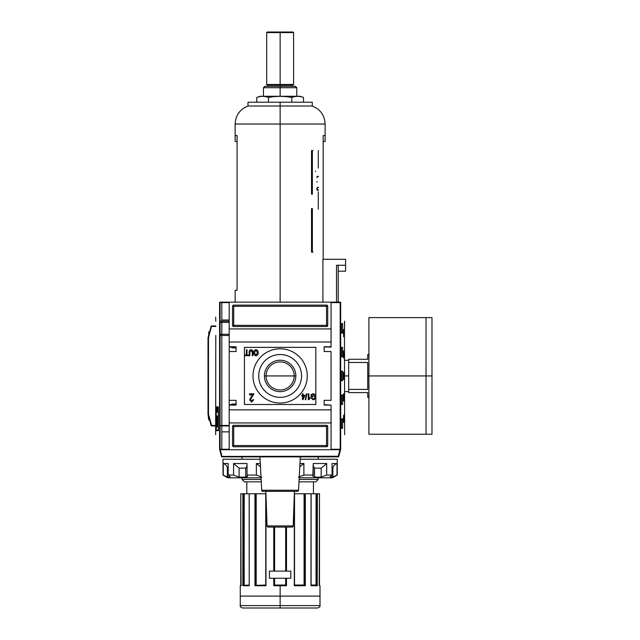 <?xml version="1.0" encoding="UTF-8"?>
<svg xmlns="http://www.w3.org/2000/svg" width="640" height="640" viewBox="0 0 640 640"><rect width="100%" height="100%" fill="white"/><g stroke="black" fill="none" stroke-linecap="round" stroke-linejoin="round"><path stroke-width="0.96" d="M324.168 346.776L331.064 347.136L331.064 342.016L229.2 342.016L229.2 302.152L331.064 302.152L220.032 302.152L229.2 302.152L229.2 328.928L331.064 328.928L331.064 302.152L340.232 302.152L331.064 302.152L331.064 346.776L324.168 346.776L331.064 346.776L324.168 347.136L324.168 351.536L331.064 351.536L331.064 400.328L331.064 351.536L324.168 351.536L324.168 346.776M324.168 405.088L331.064 405.088L324.168 404.736L324.168 400.328L331.064 400.328L324.168 400.328L324.168 405.088L331.064 405.088L331.064 409.848L331.064 405.088L324.168 405.088M229.2 404.736L236.096 404.736L229.2 404.736L229.2 400.328L229.2 405.088L229.2 400.328L236.096 400.328L236.096 405.088L236.096 400.328L229.2 400.328L229.2 405.088L236.096 405.088L229.2 405.088L229.2 422.944L331.064 422.944L331.064 409.848L229.2 409.848L331.064 409.848L331.064 422.944L229.2 422.944L229.2 449.72L220.296 449.72L222.048 456.856L338.216 456.856L222.048 456.856A0.592 0.592 0 0 1 221.472 456.416L338.216 456.264L221.472 456.416L219.68 449.72L331.064 449.72L331.064 422.944L331.064 449.72L339.976 449.72L338.216 456.856A0.592 0.592 0 0 0 338.792 456.416L340.592 449.72L338.792 456.416A0.592 0.592 0 0 1 338.216 456.856A0.592 0.592 0 0 0 338.792 456.416A0.592 0.592 0 0 1 338.216 456.856A0.592 0.592 0 0 0 338.792 456.416L338.216 456.264L339.976 449.72L340.592 449.72L229.2 449.72L229.2 404.736L236.096 404.736L229.2 404.736L229.2 342.016L331.064 342.016L331.064 328.928L229.2 328.928L229.2 351.536L229.2 346.776L236.096 346.776L236.096 351.536L229.2 351.536L236.096 351.536L236.096 346.776L229.2 346.776L229.2 351.536L229.2 347.136L236.096 347.136L229.2 347.136M339.16 302.152L340.656 302.416L340.184 302.624L340.184 449.24L331.064 449.24L340.656 449.456L340.184 449.24L340.544 302.264L340.688 449.368C345.944 429.856 345.944 429.856 340.688 449.368L340.656 302.416L339.16 302.152M344.632 434.72L344.44 322.048M221.816 335.472L221.816 449.24L221.816 431.864L229.2 431.864L221.816 431.864L221.816 302.624L221.816 320L229.2 320L221.816 320L221.816 425.92M221.816 302.152L219.608 302.416L219.576 449.368C214.32 429.856 214.32 429.856 219.576 449.368L220.08 449.24L220.08 302.624L229.2 302.624L219.608 302.416L220.08 302.624L220.032 449.72L219.608 449.456L219.576 302.504C214.32 322.008 214.32 322.008 219.576 302.504L219.576 302.504M217.984 426.96L217.784 422.496L217.192 422.496L217.192 426.96L216.776 426.96L216.408 415.992L216.712 425.192L217.032 415.992L217.192 421.08L217.784 421.08L217.984 415.992L217.984 426.96L217.784 422.496L217.192 422.496L217.192 426.96L216.776 426.96L216.408 418.104L216.552 424.872L217.032 425.192L217.032 415.992L217.192 421.08L217.784 421.08L217.984 415.992L217.984 426.96M280.136 608L280.136 605.616L320 605.616C320.344 606.52 319.552 607.32 317.616 608L242.648 608C240.712 607.32 239.92 606.52 240.264 605.616L280.136 605.616L240.264 605.616L280.136 605.616L280.136 596.096L240.264 596.096L280.136 596.096L280.136 585.744L273.768 585.744L273.768 578.248L269.424 578.248L273.768 578.248L273.768 585.744L286.496 585.744L285.672 585.032L286.08 585.392L286.08 578.248L286.08 585.392L285.672 578.248L285.672 585.032L286.496 585.744L280.136 585.744M269.424 571.104L269.424 578.248L290.84 578.248L290.84 571.104L269.424 571.104L269.424 578.248L269.424 571.104L273.768 571.104L269.424 571.104L269.424 578.248L290.84 578.248L290.84 571.104L290.84 578.248L286.496 578.248L290.84 578.248L290.84 571.104L269.424 571.104M249.232 585.744L249.232 493.752L255.48 493.752L249.152 493.752L249.232 585.744L242.864 585.744L242.864 493.752L243.376 493.752L240.776 493.752L242.864 493.752L242.864 585.744L249.168 585.624M317.224 585.504L317.4 493.752L316.888 493.752L319.496 493.752L317.4 493.752L317.12 585.432M294.296 585.744L305.32 585.744L305.32 493.752L316.888 493.752L316.744 585.032L316.032 585.032L316.512 585.392L316.056 585.032L316.384 493.752L305.32 493.752L305.32 585.744L294.296 585.744L294.296 494.648L294.296 585.744L304.816 585.392L304.784 493.752L305.32 493.752L304.296 493.752L304.6 585.392L304.784 493.752L304.784 585.392L294.528 585.432M286.44 585.688L286.496 578.248L286.496 585.744M274.184 527.072L274.184 571.104L274.184 527.072M286.08 571.104L286.08 527.072L286.08 571.104M274.184 578.248L274.184 585.392L274.592 585.032L274.184 585.392L274.184 578.248M273.824 585.688L286.088 585.392L274.176 585.392M304.176 585.152L294.528 585.032L304.072 585.032L304.072 493.752L294.328 493.752L304.296 493.752L304.296 585.256M265.784 585.392L254.944 585.744L265.96 585.744L265.968 494.648L265.968 585.744L265.936 493.752L249.832 493.752L265.936 493.752M256.192 585.032L256.192 493.752L265.736 493.752L255.976 493.752L256.192 585.032L255.696 585.392L265.736 585.032L255.696 585.392L256.192 585.032L255.696 585.392L255.664 493.752L255.976 585.256M255.664 585.392L255.48 493.752L255.48 585.392L255.48 493.752L255.976 493.752M244.152 585.152L244.208 493.752L249.152 493.752L243.88 493.752L244.208 585.032L243.752 585.392L249.152 585.032L243.84 585.376M243.88 493.752L243.376 493.752L243.704 585.392L243.88 493.752L243.88 585.36M240.768 585.392L240.768 493.752L241.072 585.392L240.264 585.744L241.488 585.392M315.832 481.848L298.992 481.848L315.832 481.848L318.216 479.472L315.832 481.848L318.216 479.472L318.216 477.808L318.216 479.472L299.12 479.472L318.216 479.472M261.272 481.848L244.432 481.848L261.272 481.848M242.048 479.472L242.048 477.808L242.048 479.472L261.152 479.472L242.048 479.472L244.432 481.848M242.048 459.24L242.048 456.856L242.048 459.24M318.216 456.856L318.216 459.24L318.216 456.856M294.48 585.392L294.328 493.752M311.112 585.392L316.936 585.392L311.112 585.392M319.496 585.392L320 585.744L319.192 585.392L319.488 493.752L319.496 585.688M311.032 585.744L317.4 585.744L310.984 585.392L311.032 493.752L311.048 585.4M319.192 585.392L319.488 493.752M265.968 585.744L255.192 585.504M367.72 375.936L367.72 389.4L348.68 389.4L348.68 359.272L348.68 362.472L367.72 362.472L367.72 389.4L348.68 389.4L348.68 392.592L348.68 362.472L367.72 362.472L367.72 375.936L368.912 375.936L368.912 317.616L431.984 317.616L431.984 375.936L426.04 375.936L426.04 434.248L426.04 375.936L368.912 375.936L368.912 433.216L368.912 397.352L367.72 397.352L367.72 392.592C367.72 398.88 367.72 398.88 367.72 392.592L348.68 392.592L367.72 392.592M431.984 431.864L431.984 375.936L431.984 434.248L368.912 434.248L368.912 318.648L368.912 354.512L367.72 354.512L367.72 359.272L348.68 359.272L367.72 359.272C367.72 352.992 367.72 352.992 367.72 359.272M332.496 477.808L299.2 477.808L332.496 477.808L337.256 475.056L337.256 459.24L300.176 459.24L337.256 459.24L337.256 475.056L332.496 477.808M261.064 477.808L227.768 477.808L223.008 475.056L223.008 459.24L260.088 459.24L223.008 459.24L223.008 475.056L227.768 477.808L261.064 477.808M330.448 477.12L330.448 476.424L330.448 477.12L334.392 476.48L332.872 477.12L332.872 468.136C333.12 466.064 334.496 464.528 337 463.52L332.072 463.52L337 463.52L337 475.056L332.872 477.12L332.872 468.136C333.12 466.064 334.496 464.528 337 463.52L337 475.056L332.872 477.12L330.16 476.936L332.072 475.056L332.072 463.52L332.072 475.056L326.696 475.056L332.072 475.056L330.16 476.936M326.696 475.056L321.168 477.12L314.544 477.12L312.84 476.064L313.224 463.52L313.224 475.056L303.904 475.056L313.224 475.056L312.84 476.064L314.544 477.12L321.168 477.12L321.168 468.136L326.696 463.52L313.224 463.52L326.696 463.52L326.696 475.056L321.168 477.12L321.168 468.136L314.544 468.136L313.224 465.92L314.544 468.136L314.544 477.12L314.544 468.136L321.168 468.136L326.696 463.52L326.696 475.056M303.904 475.056L298.464 477.12L303.904 475.056L303.904 463.52L299.952 463.52L303.904 463.52L303.904 475.056M261.8 477.12L256.36 475.056L247.04 475.056L256.36 475.056L256.36 463.52L256.36 475.056L261.8 477.12M247.04 475.056L247.424 476.064L245.72 477.12L239.096 477.12L233.576 475.056L228.192 475.056L233.576 475.056L233.576 463.52L233.576 475.056L239.096 477.12L245.72 477.12L245.72 468.136L247.04 465.904L245.72 468.136L239.096 468.136L233.576 463.52L247.04 463.52L233.576 463.52L239.096 468.136L239.096 477.12L239.096 468.136L245.72 468.136L245.72 477.12C247.408 476.96 247.848 476.272 247.04 475.056L247.04 463.52L247.04 475.056M229.816 477.12C230.416 476.96 229.88 476.272 228.192 475.056L228.192 463.52L223.264 463.52L228.192 463.52L228.192 475.056C229.88 476.272 230.416 476.96 229.816 477.12L227.392 477.12L223.264 475.056L223.264 463.52L223.264 475.056L227.392 477.12L225.872 476.48L229.816 477.12L229.816 476.424L230.096 476.936M260.312 463.52L256.36 463.52L260.312 463.52M227.392 468.136C227.144 466.064 225.768 464.528 223.264 463.52C225.768 464.528 227.144 466.064 227.392 468.136L227.392 477.12L227.392 468.136L228.192 468.136L227.392 468.136M260.48 466.744L256.36 463.52L260.48 466.744M299.784 466.744L303.904 463.52L299.784 466.744M338.208 271.208L345.584 271.208L345.584 265.256L345.584 271.208L338.208 271.208M307.504 102.216L280.136 102.216L312.264 102.216L312.264 106.024C320.376 109.296 324.656 115.296 325.12 124.032L325.12 141.488L323.168 141.488C325.752 141.488 325.752 141.488 323.168 141.488M312.264 106.024L280.136 106.024L280.136 124.032L235.144 124.032L235.144 141.488L237.096 141.488C234.512 141.488 234.512 141.488 237.096 141.488M266.688 32.592L267.28 32L292.984 32L293.584 32.592L266.688 32.592L266.688 84.48L293.584 84.48L293.584 32.592M293.584 84.48L292.984 85.08L267.28 85.08L266.688 84.48M294.176 375.936A14.04 14.04 0 0 0 280.136 361.888A14.04 14.04 0 0 0 266.088 375.936A14.04 14.04 0 0 0 280.136 389.976A14.04 14.04 0 0 0 294.176 375.936A14.04 14.04 0 0 0 280.136 361.888A14.04 14.04 0 0 0 266.088 375.936L264.416 375.936A15.72 15.72 0 0 0 280.136 391.648A15.72 15.72 0 0 0 295.848 375.936A15.72 15.72 0 0 0 280.136 360.216A15.72 15.72 0 0 0 264.416 375.936A15.72 15.72 0 0 1 280.136 360.216A15.72 15.72 0 0 1 295.848 375.936L266.088 375.936A14.04 14.04 0 0 0 280.136 389.976A14.04 14.04 0 0 0 294.176 375.936M258.712 375.936A21.424 21.424 0 0 0 280.136 397.352A21.424 21.424 0 0 0 301.552 375.936A21.424 21.424 0 0 0 280.136 354.512A21.424 21.424 0 0 0 258.712 375.936A21.424 21.424 0 0 1 280.136 354.512A21.424 21.424 0 0 1 301.552 375.936A21.424 21.424 0 0 1 280.136 397.352A21.424 21.424 0 0 1 258.712 375.936M253 375.936A27.136 27.136 0 0 1 280.136 348.8A27.136 27.136 0 0 1 307.264 375.936A27.136 27.136 0 0 1 280.136 403.064A27.136 27.136 0 0 1 253 375.936A27.136 27.136 0 0 1 280.136 348.8A27.136 27.136 0 0 1 307.264 375.936A27.136 27.136 0 0 1 280.136 403.064A27.136 27.136 0 0 1 253 375.936M251.08 350.44L249.816 352.32L249.816 355.704L249.208 355.704L249.208 352.28C249.048 350.776 249.656 349.912 251.024 349.672C252.416 349.896 253.032 350.76 252.864 352.28L252.864 355.704L252.256 355.704L252.256 352.32L251.08 350.44L252.256 352.32L252.256 355.704L252.864 355.704L252.864 352.28C253.032 350.76 252.416 349.896 251.024 349.672C249.656 349.912 249.048 350.776 249.208 352.28L249.208 355.704L249.816 355.704L249.816 352.32L251.08 350.44M251.432 396.4L252.696 394.856L249.544 394.856L249.544 393.784L253.816 393.784L250.504 399.808L251.656 401.152L252.848 399.656L253.704 399.768L251.632 402.112L249.648 399.816L251.432 396.4L249.648 399.816L251.632 402.112L253.704 399.768L252.848 399.656L251.656 401.152L250.504 399.808L253.816 393.784L249.544 393.784L249.544 394.856L252.696 394.856L249.648 399.816L251.632 402.112L253.704 399.768L252.848 399.656M305.208 399.736L306.576 393.784L307.056 393.784L305.68 399.736L305.208 399.736L305.68 399.736L307.056 393.784L306.576 393.784L305.208 399.736L306.576 393.784L307.056 393.784L305.68 399.736L305.208 399.736M311.704 395.024L311.704 396.152L313.08 396.152L313.08 396.84L311.096 396.84L311.096 394.632L313.08 393.712C314.736 393.968 315.552 394.976 315.52 396.728C315.576 398.504 314.776 399.536 313.128 399.808L311.168 398.056L311.728 397.864L313.136 399.128L314.728 397.952L314.912 396.76L313.128 394.392L311.704 395.024L313.128 394.392L314.912 396.76L314.728 397.952L313.136 399.128L311.728 397.864L311.168 398.056L313.128 399.808C314.776 399.536 315.576 398.504 315.52 396.728C315.552 394.976 314.736 393.968 313.08 393.712L311.096 394.632L311.096 396.84L313.08 396.84L313.08 396.152L311.704 396.152L311.704 395.024M310.032 397.544L310.032 398.248L308.272 399.736L308.272 393.784L308.888 393.784L308.888 398.424L310.032 397.544L310.032 398.248L308.664 399.736L310.032 397.544L308.888 398.424L308.888 393.784L308.272 393.784L308.272 399.736L308.272 393.784L308.888 393.784M302.48 395.232L302.48 393.784L303.088 393.784L303.088 395.232L305.144 395.232L302.936 399.656L302.48 399.656L302.48 396L301.864 396L301.864 395.232L302.48 395.232L301.864 395.232L301.864 396L302.48 396L302.48 399.656L305.144 395.232L303.088 395.232L303.088 393.784L302.48 393.784L302.48 395.232M253.704 352.72C253.648 351.024 254.392 350.008 255.96 349.672C257.488 350 258.24 350.992 258.208 352.648C258.296 354.392 257.544 355.432 255.952 355.776C254.392 355.44 253.64 354.416 253.704 352.72C253.64 354.416 254.392 355.44 255.952 355.776C257.544 355.432 258.296 354.392 258.208 352.648C258.24 350.992 257.488 350 255.96 349.672C254.392 350.008 253.648 351.024 253.704 352.72C253.648 351.024 254.392 350.008 255.96 349.672C257.488 350 258.24 350.992 258.208 352.648C258.296 354.392 257.544 355.432 255.952 355.776C254.392 355.44 253.64 354.416 253.704 352.72M246.384 355.016L246.384 349.752L246.992 349.752L246.992 355.016L248.52 355.016L248.52 355.704L244.856 355.704L244.856 355.016L246.384 355.016L244.856 355.016L244.856 355.704L248.52 355.704L248.52 355.016L246.992 355.016L246.992 349.752L246.384 349.752L246.384 355.016M232.528 306.312A1.192 1.192 0 0 1 233.72 305.12L326.544 305.12A1.192 1.192 0 0 1 327.736 306.312L327.736 325.352A1.192 1.192 0 0 1 326.544 326.544L233.72 326.544A1.192 1.192 0 0 1 232.528 325.352L232.528 306.312L232.528 325.352A1.192 1.192 0 0 0 233.72 326.544L326.544 326.544A1.192 1.192 0 0 0 327.736 325.352L327.736 306.312A1.192 1.192 0 0 0 326.544 305.12L233.72 305.12A1.192 1.192 0 0 0 232.528 306.312A1.192 1.192 0 0 1 233.72 305.12L233.72 306.312L326.544 306.312L326.544 325.352L233.72 325.352L233.72 306.312L232.528 306.312L233.72 306.312L233.72 305.12M327.736 445.552A1.192 1.192 0 0 1 326.544 446.744L233.72 446.744A1.192 1.192 0 0 1 232.528 445.552L232.528 426.512A1.192 1.192 0 0 1 233.72 425.32L326.544 425.32A1.192 1.192 0 0 1 327.736 426.512L327.736 445.552L327.736 426.512A1.192 1.192 0 0 0 326.544 425.32L233.72 425.32A1.192 1.192 0 0 0 232.528 426.512L232.528 445.552A1.192 1.192 0 0 0 233.72 446.744L326.544 446.744A1.192 1.192 0 0 0 327.736 445.552A1.192 1.192 0 0 1 326.544 446.744L326.544 426.512L233.72 426.512L233.72 445.552L327.736 445.552L326.544 445.552L326.544 446.744M220.08 321.192L229.2 321.192L220.08 321.192M229.2 335.472L220.08 335.472L229.2 335.472M304.384 396L303.088 396L303.088 398.144L304.384 396L303.088 398.144L303.088 396L304.384 396M255.952 355.096L257.6 352.64L255.96 350.36L254.32 352.72L255.952 355.096L254.32 352.72L255.96 350.36L257.6 352.64L255.952 355.096M340.688 302.504C345.944 322.008 345.944 322.008 340.688 302.504L340.688 302.504M344.6 354.512L344.504 359.272L344.6 354.512M344.6 411.64L344.504 416.4L344.6 411.64M344.6 392.592L344.504 397.352L344.6 392.592M344.064 329.52L344.064 336.664L343.584 336.664L343.584 329.52L344.064 329.52L344.064 336.664L343.584 336.664L344.064 336.664L343.584 336.664L343.584 329.52L344.064 329.52M344.064 350.944L344.064 358.08L343.584 358.08L343.584 350.944L344.064 350.944L344.064 358.08L343.584 358.08L344.064 358.08L343.584 358.08L343.584 350.944L344.064 350.944M344.064 415.208L344.064 422.344L343.584 422.344L343.584 415.208L344.064 415.208L344.064 422.344L343.584 422.344L344.064 422.344L343.584 422.344L343.584 415.208L344.064 415.208M344.064 393.784L344.064 400.928L343.584 400.928L343.584 393.784L344.064 393.784L344.064 400.928L343.584 400.928L344.064 400.928L343.584 400.928L343.584 393.784L344.064 393.784M342.6 323.568L342.6 333.088L341.448 333.088L341.448 323.568L342.6 323.568L342.6 333.088L341.448 333.088L341.448 323.568L342.6 323.568M342.6 347.368L342.6 356.896L341.448 356.896L341.448 347.368L342.6 347.368L342.6 356.896L341.448 356.896L341.448 347.368L342.6 347.368M342.6 418.776L342.6 428.296L341.448 428.296L341.448 418.776L342.6 418.776L342.6 428.296L341.448 428.296L341.448 418.776L342.6 418.776M342.6 394.976L342.6 404.496L341.448 404.496L341.448 394.976L342.6 394.976L342.6 404.496L341.448 404.496L341.448 394.976L342.6 394.976M344.6 373.552L344.504 378.312L344.6 373.552M344.064 372.36L344.064 379.504L343.584 379.504L343.584 372.36L344.064 372.36L344.064 379.504L343.584 379.504L344.064 379.504L343.584 379.504L343.584 372.36L344.064 372.36M342.6 371.176L342.6 380.696L341.448 380.696L341.448 371.176L342.6 371.176L342.6 380.696L341.448 380.696L341.448 371.176L342.6 371.176M344.632 321.192L344.44 334.544M218.288 430.144L216.232 430.144L216.232 407.408L218.288 407.408L218.288 430.144L218.288 407.408L216.232 407.408L216.232 430.144L218.288 430.144M216.744 408.32L216.536 412.2L216.744 408.32M217.32 410.08L217.128 412.2L217.32 410.08M218.112 410.136L217.832 408.32L217.832 412.2L217.832 408.32L218.112 410.136M217.784 408.32L217.568 412.2L217.784 408.32M217.024 411.344L216.816 408.32L217.024 411.344M216.408 410.032L216.376 412.2L216.488 410.056M216.2 406.88L218.352 406.88L218.352 430.68L216.2 430.68L216.2 406.88L218.352 406.88L218.352 430.68L216.2 430.68L216.2 406.88M215.728 356.896L215.728 359.272L215.68 356.896M215.728 410.448L215.728 412.824L215.68 410.448M215.728 392.592L215.728 394.976L215.68 392.592M216.68 421.576L216.68 419.824L216.68 421.576M215.728 374.744L215.728 377.12L215.68 374.744M215.632 434.72L215.792 335.472M215.8 321.256L215.632 317.144M217.424 421.08L217.424 422.496L217.424 421.08M217.392 406.88L217.392 407.408L217.392 406.88M217.392 421.08L217.392 422.496L217.392 421.08M217.392 430.144L217.392 430.68L217.392 430.144M217.64 421.08L217.6 422.496L217.64 421.08M217.72 422.536L217.784 419.704M217.816 421.616L217.032 421.616L217.912 421.56L217.032 421.56L217.912 421.56L217.768 419.656M217.624 411.064L217.536 409.928L217.624 411.064M216.36 409.648L216.336 409.144M216.368 411.744L216.448 410.488L216.368 411.744M261.712 490.248A1.192 1.192 0 0 0 262.904 491.368L297.36 491.368L262.904 491.368A1.192 1.192 0 0 1 261.712 490.248L259.96 456.856L261.712 490.248L298.552 490.248A1.192 1.192 0 0 1 297.36 491.368A1.192 1.192 0 0 0 298.552 490.248L300.304 456.856L298.552 490.248L261.712 490.248M267.056 525.928L265.848 491.368L267.056 525.928A1.192 1.192 0 0 0 268.248 527.072L292.016 527.072L268.248 527.072A1.192 1.192 0 0 1 267.056 525.928L293.208 525.928L294.416 491.368L293.208 525.928A1.192 1.192 0 0 1 292.016 527.072A1.192 1.192 0 0 0 293.208 525.928L267.056 525.928M336.512 265.256L336.512 302.152L336.512 265.256L345.584 265.256L345.584 259.304L345.584 265.256L336.512 265.256C338.76 265.256 338.76 265.256 336.512 265.256M322.912 259.304L322.912 302.152L322.912 259.304L345.584 259.304L322.912 259.304M248 106.024L280.136 106.024L280.136 102.216L248 102.216L248 106.024C239.888 109.296 235.608 115.296 235.144 124.032M323.168 135.536L323.168 259.304L323.168 135.536C325.752 135.536 325.752 135.536 323.168 135.536L325.12 135.536M235.144 135.536L237.096 135.536L237.096 290.248L235.144 290.248L235.144 302.152M263.472 87.696L264.896 86.264L295.368 86.264L296.792 87.696L263.472 87.696L263.472 96.264M300.128 96.264L260.136 96.264L256.768 97.456C260.664 96 264.56 96 268.448 97.456C264.56 96 260.664 96 256.768 97.456L256.768 102.216L256.768 97.456L260.136 96.264L300.128 96.264L303.496 97.456C299.6 96 295.704 96 291.816 97.456C284.048 96 276.264 96 268.448 97.456C276.264 96 284.048 96 291.816 97.456C295.704 96 299.6 96 303.496 97.456L300.128 96.264M303.496 102.216L303.496 97.456L303.496 102.216M291.816 97.456L291.816 102.216L291.816 97.456L290.608 97.248M268.448 102.216L268.448 97.456L268.448 102.216M208.016 413.952L208.016 337.912L208.016 413.952L208.488 413.952L211.568 425.44L215.632 425.44L211.568 425.44L211.568 425.92L215.632 425.92L211.568 425.92A0.48 0.48 0 0 1 211.104 425.568L208.032 414.08L208.488 413.952L208.032 414.08A0.48 0.48 0 0 1 208.016 413.952A0.48 0.48 0 0 0 208.032 414.08L211.104 425.568A0.48 0.48 0 0 0 211.568 425.92L208.488 413.952L208.016 413.952M209.608 419.968L208.728 419.968L209.608 419.968M208.728 416.68L208.032 414.08L208.728 419.968L208.032 414.08M231.88 404.736A0.48 0.48 0 0 1 232.288 404.496L232.288 404.016L236.096 404.016L232.288 404.016L232.288 404.496A0.48 0.48 0 0 0 231.88 404.736M232.288 347.368L236.096 347.136L232.288 347.368A0.48 0.48 0 0 1 231.88 347.136A0.48 0.48 0 0 0 232.288 347.368L232.288 347.848A0.952 0.952 0 0 1 231.336 346.896L231.336 346.896A0.952 0.952 0 0 0 232.288 347.848L232.288 347.368M208.032 337.792L211.104 326.304L208.032 337.792A0.48 0.48 0 0 0 208.016 337.912A0.48 0.48 0 0 1 208.032 337.792L208.488 337.912L208.032 337.792M211.568 325.952L215.832 325.952L211.568 325.952A0.48 0.48 0 0 0 211.104 326.304A0.48 0.48 0 0 1 211.568 325.952L208.488 337.912L208.488 413.952L208.488 337.912L208.016 337.912L208.488 337.912L211.568 325.952M229.2 425.92L220.08 425.92L229.2 425.92M208.728 331.904L208.728 335.184L208.728 331.904L209.608 331.904L208.728 331.904M316.384 493.752L316.384 585.36L316.056 493.752L316.032 585.032L311.112 585.032L315.904 585.032M304.072 585.032L304.296 493.752M285.728 578.248L285.728 585.08M285.672 571.104L285.672 527.072L285.672 571.104M285.728 527.072L285.728 571.104M274.536 578.248L274.184 585.392L285.672 585.032L274.536 585.08M274.536 527.072L274.536 571.104M273.768 571.104L273.768 527.072L273.768 571.104M254.944 585.744L254.944 493.752L254.944 585.744M280.136 596.096L320 596.096L280.136 596.096M286.496 527.072L286.496 571.104L286.496 527.072M274.592 527.072L274.592 571.104L274.592 527.072M274.592 578.248L274.592 585.032L274.592 578.248M280.136 605.616L320 605.616L280.136 605.616M243.376 585.392L243.376 493.752L243.376 585.392M255.448 585.392L265.736 585.392L265.736 493.752M316.888 493.752L316.888 585.392L316.888 493.752M249.216 585.4L249.152 493.752M311.112 493.752L311.096 585.624M348.68 375.936L344.632 375.936M426.04 375.936L426.04 317.616L426.04 375.936M431.984 320L431.984 375.936M332.872 468.136L332.072 468.136L332.872 468.136M291.768 32L280.136 32L280.136 84.48C297.408 84.48 297.408 84.48 280.136 84.48L280.136 87.696L290.664 87.696M268.232 86.264L268.232 85.08L292.032 85.08L292.032 86.264M269.088 32.592L291.176 32.592M280.136 84.48C262.856 84.48 262.856 84.48 280.136 84.48M280.136 32L268.496 32M315.832 347.368L315.832 404.496L244.432 404.496L244.432 347.368L315.832 347.368M229.2 400.328L229.2 351.536M220.08 322.384L229.2 322.384L220.08 322.384M229.2 334.28L220.08 334.28L229.2 334.28M232.528 445.552A1.192 1.192 0 0 0 233.72 446.744L233.72 445.552L326.544 445.552L326.544 426.512L327.736 426.512A1.192 1.192 0 0 0 326.544 425.32L326.544 426.512L233.72 426.512L233.72 445.552L232.528 445.552L233.72 445.552L233.72 446.744M232.528 426.512L233.72 426.512L233.72 425.32A1.192 1.192 0 0 0 232.528 426.512L233.72 426.512L233.72 425.32M327.736 306.312A1.192 1.192 0 0 0 326.544 305.12L326.544 306.312L233.72 306.312L233.72 325.352L232.528 325.352A1.192 1.192 0 0 0 233.72 326.544L233.72 325.352L326.544 325.352L326.544 306.312L327.736 306.312L326.544 306.312L326.544 305.12M327.736 325.352L326.544 325.352L326.544 326.544A1.192 1.192 0 0 0 327.736 325.352L326.544 325.352L326.544 326.544M295.848 375.936A15.72 15.72 0 0 1 280.136 391.648A15.72 15.72 0 0 1 264.416 375.936M313.08 396.152L313.08 396.84L311.096 396.84L311.096 394.632L313.08 393.712C314.736 393.968 315.552 394.976 315.52 396.728C315.576 398.504 314.776 399.536 313.128 399.808L311.168 398.056L311.728 397.864M302.48 393.784L303.088 393.784M305.144 395.232L302.48 399.656M301.864 396L301.864 395.232M249.544 394.856L249.544 393.784L253.816 393.784L253.736 394.52M249.816 355.704L249.208 355.704L249.208 352.28C249.048 350.776 249.656 349.912 251.024 349.672C252.416 349.896 253.032 350.76 252.864 352.28L252.864 355.704L252.256 355.704L252.256 352.32M246.384 349.752L246.992 349.752M248.52 355.016L248.52 355.704L244.856 355.704L244.856 355.016M344.472 335.472L344.44 334.912M331.064 302.624L340.184 302.624L331.064 302.624M338.448 302.152L340.232 302.152M217.192 426.96L216.776 426.96M229.2 449.24L220.08 449.24L229.2 449.24M220.032 302.152L219.608 302.416M217.872 415.992L217.872 419.824M217.872 421.576L217.872 422.344M220.296 449.72L219.68 449.72L221.472 456.416A0.592 0.592 0 0 0 222.048 456.856L220.296 449.72M338.216 456.264L338.792 456.416A0.592 0.592 0 0 1 338.216 456.856L338.216 456.264M269.656 106.024L290.608 106.024M325.12 124.032L235.144 124.032L325.12 124.032L280.136 124.032L280.136 302.152M315.512 171.12L315.536 171.656M316.864 181.44L317.088 182.04M317.488 187.296L316.816 188.608M316.848 189.44L316.992 189.848M317.264 190.224L317.704 190.496M318.656 189.968L317.608 189.896L317.248 189.216M317.232 188.912L317.648 187.728M317.976 187.456L318.576 187.312M317.248 177.536L317.496 176.712L318.536 176.312M317.376 176.296L316.832 177.152M313.016 252.168L312.36 252.168L312.36 208.488M311.52 208.488L311.52 252.168M312.36 194.208L312.36 150.536L313.016 150.536M311.52 150.536L311.52 194.208M318.28 150.536L318.28 168.024M318.28 191.832L318.28 209.32M237.096 290.248C234.512 290.248 234.512 290.248 237.096 290.248L237.096 135.536C234.512 135.536 234.512 135.536 237.096 135.536M280.136 102.216L252.76 102.216M292.096 86.264L268.168 86.264M269.6 87.696L280.136 87.696L280.136 96.264M269.656 97.248L268.448 97.456M215.832 326.424L211.568 326.424L215.832 326.424M220.08 425.44L229.2 425.44L220.08 425.44M231.336 405.088L231.336 404.968A0.952 0.952 0 0 1 232.288 404.016A0.952 0.952 0 0 0 231.336 404.968L231.816 404.968L231.336 405.088M236.096 347.848L232.288 347.848L236.096 347.848M231.816 346.896L231.336 346.896L231.816 346.896M240.768 585.688L240.768 493.752L240.776 585.744M326.544 425.32L326.544 426.512L327.736 426.512M233.72 326.544L233.72 325.352L232.528 325.352M240.264 605.616L240.264 585.744M320 605.616L320 585.744M246.808 493.752L246.808 481.848M313.456 493.752L313.456 481.848M294.528 493.752L294.528 585.416M348.68 391.592L344.632 391.592M348.68 360.272L344.632 360.272M338.208 265.256L338.208 302.152M296.792 87.696L296.792 96.264"/></g></svg>
